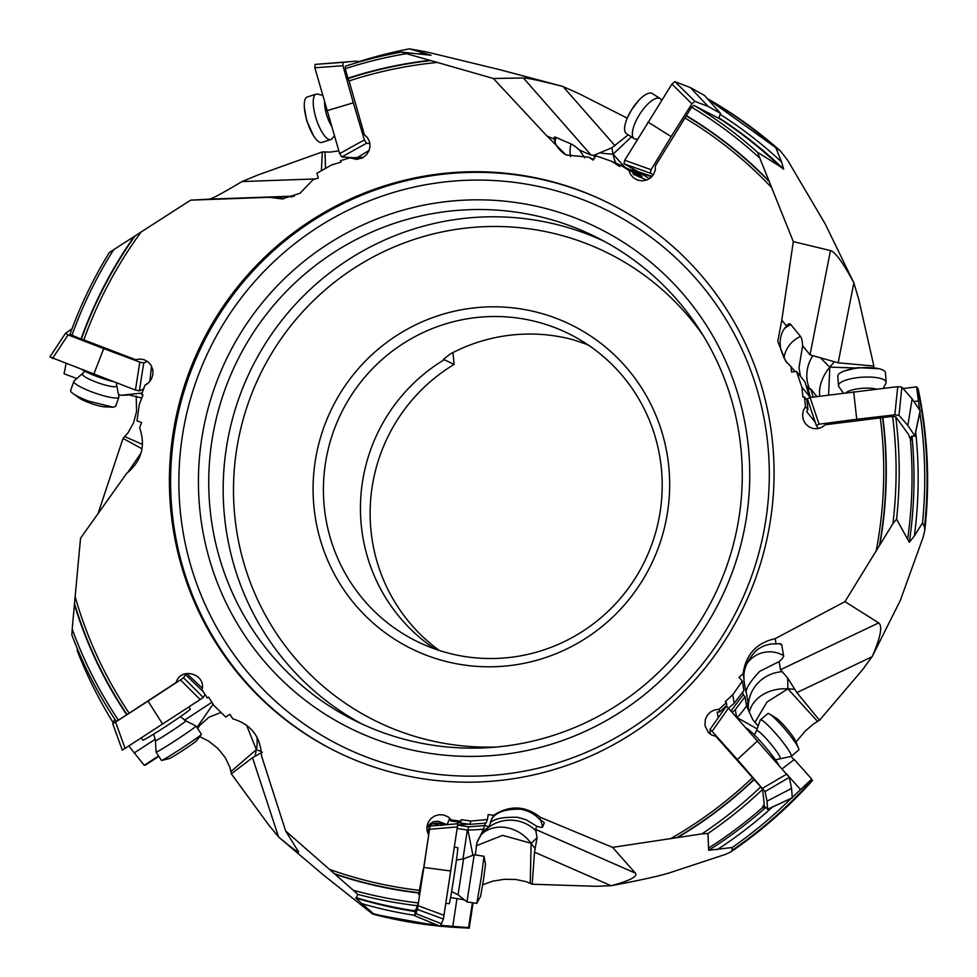 <?xml version="1.0" encoding="UTF-8"?>
<svg xmlns="http://www.w3.org/2000/svg" width="977" height="977" viewBox="0 0 977 977"><rect width="100%" height="100%" fill="white"/><g stroke="black" fill="none" stroke-linecap="round" stroke-linejoin="round"><path stroke-width="1.47" d="M199.809 509.518A279.178 274.769 -63.3 0 0 501.677 754.635A279.178 274.769 -63.3 0 0 748.358 446.721A279.178 274.769 -63.3 0 0 446.477 201.604A279.178 274.769 -63.3 0 0 199.809 509.518M170.926 511.386A306.192 301.356 -63.3 0 0 334.232 750.531A306.192 301.356 -63.3 0 0 642.329 726.729A306.192 301.356 -63.3 0 0 772.563 442.508A306.192 301.356 -63.3 0 0 609.257 203.363A306.192 301.356 -63.3 0 0 301.172 227.165A306.192 301.356 -63.3 0 0 170.926 511.386M359.609 61.453A444.437 437.415 116.7 0 1 409.375 48.85L426.167 51.83L499.296 69.562L562.789 86.428C540.611 80.798 527.47 77.965 523.354 77.952L493.373 78.49L437.366 62.455A417.558 410.951 -63.3 0 0 349.07 80.932L364.372 134.704L367.389 137.598L369.428 141.531L370.051 146.013L369.111 150.531L366.705 154.549L363.09 157.541L356.752 159.398L349.864 157.847L340.533 160.68L340.949 162.145L331.398 165.04L316.951 173.259L318.319 178.083L313.092 179.67L299.976 193.299L282.084 198.942L269.286 197.317L190.662 200.151L141.128 231.989A417.558 410.951 -63.3 0 0 83.851 339.898L135.693 359.719L139.821 359.011L144.181 359.731L148.101 361.905L151.093 365.349L152.778 369.697L152.925 374.386L151.533 378.844L148.809 382.557L145.023 385.182L141.531 394.366L142.935 394.903L139.357 404.307L136.963 420.818L141.604 422.589L139.638 427.731C145.878 445.915 141.543 461.144 126.631 473.442L80.541 538.205L74.411 604.592A420.342 413.698 -63.3 0 0 126.705 714.761L118.388 720.159A430.283 423.493 116.7 0 1 72.188 629.09L74.411 604.592M493.373 78.49L546.912 135.95L566.025 154.964L588.63 157.199L593.222 160.081L595.897 155.819L611.431 161.217L619.821 166.493L620.639 165.198L628.822 170.34L630.605 174.565L633.658 177.936L637.688 180.134L642.28 180.855L646.823 179.988L650.78 177.655L653.686 174.187L655.274 170.01L655.433 165.785L691.618 107.165L693.939 105.369A432.994 426.143 116.7 0 1 757.456 152.229L793.3 241.588L781.795 320.175L777.777 341.352L785.679 361.209L790.967 366.558L791.565 372.005L796.487 371.419L801.848 387.1L802.923 397.053L804.425 396.882L805.463 406.603L803.289 410.67L802.557 415.225L803.338 419.805L805.585 423.871L809.054 426.912L813.279 428.573L817.737 428.671L821.938 427.279L825.296 424.739L892.612 416.361A430.283 423.493 116.7 0 1 893.967 428.292A430.283 423.493 116.7 0 1 892.917 523.66L896.568 519.141L909.306 542.296L914.387 535.946L922.532 522.854L924.535 526.994L924.792 530.352L923.277 536.8L900.33 600.403L872.217 656.532C880.643 637.077 882.793 625.878 878.653 622.899L844.958 601.624L775.188 638.653C756.528 642.866 745.83 654.529 743.094 673.654L739.052 677.366L742.325 681.079L732.75 694.757L725.349 701.547L726.351 702.671L719.121 709.29L714.602 709.913L710.523 712.001L707.275 715.359L705.284 719.622L704.967 725.642L708.337 732.457L711.842 735.083L715.811 736.34L760.741 786.864A430.283 423.493 116.7 0 1 701.889 833.894L612.542 847.364L540.428 817.358C525.479 805.622 509.86 804.926 493.58 815.282L488.207 814.562L487.45 819.532L470.999 821.022L461.168 819.703L460.936 821.217L451.35 819.923L448.028 816.833L443.863 815.026L439.271 814.696L434.765 815.929L430.918 818.592L428.207 822.329L426.912 826.676L427.12 831.109L428.659 835.005L418.376 902.931A430.283 423.493 116.7 0 1 353.271 890.242L285.638 830.963L261.555 755.966C260.688 736.731 251.126 724.36 232.844 718.864L229.913 714.285L225.699 717.033L213.939 705.492L208.577 697.126L207.295 697.957L202.056 689.786C206.33 673.886 180.635 666.436 176.092 682.569L126.705 714.761M892.917 523.66L844.958 601.624M748.077 708.594L748.089 702.988L746.196 691.875C746.025 688.101 750.519 681.262 759.679 671.358L779.096 661.588L780.476 669.721L787.596 677.916A90.055 5.093 -86.3 0 1 787.889 688.834L766.994 702.011L754.842 722.504M779.096 661.588A22.789 5.215 153.6 0 0 783.578 655.64L781.771 645.052A22.789 5.215 153.6 0 0 781.063 644.112A22.789 5.215 153.6 0 0 776.092 643.953L775.188 638.653M879.898 544.58A420.342 413.698 -63.3 0 0 884.197 429.404A420.342 413.698 -63.3 0 0 882.829 417.472M892.612 416.361L895.75 416.788L908.573 434.521L911.004 440.102M805.463 406.603L807.894 409.583L806.599 411.61L815.221 422.211M804.425 396.882L806.831 399.837L807.698 407.201A18.013 3.358 82.8 0 0 807.894 409.583M809.677 397.529L804.95 381.812L796.487 371.419M801.848 387.1L809.615 396.638M919.235 415.494L920.236 415.152L919.907 412.343M919.626 410.059L916.597 386.831L903.09 388.541M913.935 401.523L918.392 400.961M916.597 386.831L918.209 389.017C927.918 435.681 930.104 482.809 924.792 530.352M816.955 396.564L810.715 388.895L813.279 397.041M810.58 397.395L808.016 389.237L810.715 388.895M808.016 389.237L806.831 387.771M809.298 389.078L807.527 386.892A26.477 4.946 82.8 0 1 806.623 386.098L806.098 385.439M795.07 371.59L790.967 366.558M781.795 320.175L786.607 326.086C782.101 330.58 779.951 336.747 780.134 344.6L780.794 349.314L783.884 357.704L787.047 362.821M800.444 376.279L798.991 367.767L802.618 345.773A22.789 5.777 97.7 0 0 800.481 336.442L790.869 324.633A27.014 25.426 -39.1 0 0 784.543 328.504M786.607 326.086A22.789 5.777 -82.3 0 1 788.61 324.034A22.789 5.777 -82.3 0 1 790.869 324.633M853.837 282.903L838.156 362.809L873.865 366.033L858.722 299.243L853.764 282.671C843.09 262.715 835.323 252.029 830.462 250.6L793.3 241.588M802.618 345.773L810.006 354.846L830.462 250.6M783.994 357.924A27.014 25.426 140.9 0 1 800.481 336.442M838.156 362.809L810.006 354.846M873.853 366.033L873.597 368.561M855.559 367.975L829.815 367.144L828.569 395.038M338.824 150.849L330.214 152.094L322.337 151.923L257.781 175.03L241.82 181.649C222.817 193.019 211.997 198.844 209.359 199.137L190.662 200.151M627.246 118.132L578.738 93.548L562.789 86.428M136.194 396.064L136.572 411.488L133.568 422.797L128.011 432.835L123.041 438.417L98.042 513.609M322.337 151.923L321.384 170.743M584.747 157.883L579.581 150.116L591.17 155.148L593.76 155.319L611.846 147.796L628.26 134.826M631.46 136.89L613.067 154.134L624.437 166.847L630.666 170.731A18.013 1.001 31.6 0 0 632.632 171.989L633.377 174.26L646.689 180.037M707.592 98.885L707.873 99.056A444.437 437.415 116.7 0 1 775.86 147.808L780.391 150.922L787.547 160.081L825.199 223.953L853.764 282.671M718.754 117.79L720.721 119.365A434.154 427.291 116.7 0 1 779.67 166.249L757.456 152.229M779.67 166.249L783.688 169.18L781.588 161.974A437.757 430.833 -63.3 0 0 720.684 114.675M775.86 147.808L781.588 161.974M780.391 150.922L707.287 98.555A444.437 437.415 -63.3 0 1 780.391 150.922M721.405 119.707L693.939 105.369M628.822 170.34L632.632 171.989M620.639 165.198L624.413 166.835M632.717 172.367L642.072 176.495L632.656 170.425L644.087 175.286L649.375 178.693M611.431 161.217L620.627 165.211M631.252 171.158L633.267 168.96M593.662 159.385L588.63 157.199M546.912 135.95L554.46 139.222C555.095 144.706 558.526 149.664 564.73 154.122L566.257 155.062M579.581 150.116A22.789 3.346 45.7 0 0 571.044 143.949L555.974 137.415A22.789 3.346 45.7 0 0 554.069 137.537A22.789 3.346 45.7 0 0 554.46 139.222M429.709 60.342A420.342 413.698 -63.3 0 0 347.873 78.233L345.223 68.72A430.283 423.493 116.7 0 1 406.383 53.662L437.366 62.455M409.375 48.85L423.969 53.027A437.757 430.833 -63.3 0 0 418.889 53.869M406.383 53.662L401.449 52.086L430.991 55.249M430.906 55.237L423.969 53.027M349.07 80.932L347.873 78.233M345.223 68.72L345.418 66.192A432.994 426.143 116.7 0 1 401.449 52.086M349.864 157.847L361.417 158.372M269.286 197.317L276.625 197L283.709 198.82M276.625 197L294.15 196.218M134.423 236.202A420.342 413.698 -63.3 0 0 80.993 339.056L69.978 334.293A432.994 426.143 116.7 0 1 109.277 252.567L141.128 231.989M71.858 335.526A430.283 423.493 116.7 0 1 113.784 249.477M83.851 339.898L80.993 339.056M145.023 385.182L147.356 383.802M141.763 397.993L129.001 394.916L121.172 395.319L118.437 394.293M122.076 395.184L142.044 393.023M116.519 384.169L116.849 383.094M66.045 363.774L64.055 373.751L76.914 378.6M199.784 736.695L208.748 741.152L217.908 748.492L225.137 757.419L229.827 767.177L230.926 771.561L256.365 749.652L246.546 725.166M113.002 722.406A444.437 437.415 116.7 0 1 77.171 650.572L77.342 648.765M118.388 720.159L116.275 721.405A432.994 426.143 116.7 0 1 71.858 634.977L72.188 629.09M285.638 830.963L298.596 851.895C298.925 853.275 292.306 848.354 278.726 837.118L323.143 874.757L372.725 914.118L440.077 926.257M439.76 926.135A444.437 437.415 -63.3 0 1 372.835 914.118L373.397 913.703L361.978 903.676A437.757 430.833 -63.3 0 0 414.675 915.351M418.376 902.931L415.64 910.369L412.416 910.466A434.154 427.291 116.7 0 1 356.373 897.741L355.689 897.924L361.978 903.676M356.373 897.741L357.777 894.358L353.271 890.242M335.026 874.22A420.342 413.698 -63.3 0 0 419.866 893.112M423.078 869.701L418.718 894.517M451.35 819.923L450.922 820.961L449.335 819.202L447.124 824.649M447.112 824.686L438.075 821.205L432.945 821.828L426.912 826.689M460.936 821.217L460.521 822.243L453.34 821.315A18.013 1.722 -171.4 0 0 450.922 820.961M457.212 828.472L467.934 830.132L468.655 826.798L457.712 825.125M470.999 821.022L469.656 824.344L457.786 822.524L457.273 823.782M487.45 819.532L485.984 823.135L469.656 824.344M485.361 823.184L483.554 829.143A18.013 1.588 -4.4 0 1 479.048 829.534A18.013 1.588 -4.4 0 1 467.36 829.998L462.951 859.113M475.298 854.912L476.861 843.066L483.554 829.143M483.249 831.146L488.976 826.652A18.013 1.722 8.6 0 1 485.019 825.418M488.976 826.652L490.723 822.353C494.948 818.579 503.863 816.894 517.492 817.297L526.09 819.752L536.825 826.249L535.555 829.4L537.069 837.655A90.055 4.641 -36.5 0 1 531.109 843.273L502.605 835.347L476.129 845.813M540.428 817.358L539.597 819.41C534.969 814.22 528.691 810.837 520.753 809.249C507.173 808.834 497.818 811.569 492.701 817.456A26.477 2.528 -171.4 0 0 492.188 817.798L490.527 821.901A26.477 2.528 -171.4 0 0 490.527 821.913A26.477 2.528 -171.4 0 0 490.723 822.353M492.701 817.456L493.58 815.282M612.542 847.364L635.404 873.145C638.03 876.479 629.982 880.656 611.26 885.687C639.141 880.46 658.425 876.222 669.098 872.962L725.655 854.325L730.759 851.932C760.778 831.525 787.951 807.796 812.278 780.745M544.213 823.037L542.553 827.14A22.789 2.235 23.7 0 1 536.825 826.249M539.597 819.41A22.789 2.235 23.7 0 1 544.226 822.903M730.759 851.932L732.066 850.381L732.213 847.511L708.655 850.283L707.959 833.528L701.889 833.894M677.769 837.448A420.342 413.698 -63.3 0 0 754.244 779.499M760.741 786.864L762.548 789.44L764.246 804.059L762.182 807.857L765.284 807.234M719.121 709.29L719.573 711.952L717.203 712.099L718.18 717.814M709.241 733.324L710.157 732.152M726.351 702.671L726.803 705.321L721.417 710.364A18.013 3.676 138.3 0 0 719.573 711.952M732.139 712.331L735.29 709.668L736.597 717.301M763.416 805.146L767.653 809.237L792.298 797.782L791.565 788.427L789.294 777.35L728.427 708.178L734.216 703.318L732.75 694.757M742.325 681.079L743.912 690.385L734.216 703.318M730.955 711.012L743.192 694.708L742.728 691.972M743.192 694.708L744.999 696.735L746.562 705.895A18.013 3.078 -54.8 0 1 743.912 709.583A18.013 3.078 -54.8 0 1 736.927 717.68M758.164 726.021L752.778 719.695L746.562 705.895M748.089 702.988A18.013 3.676 -41.7 0 1 746.208 703.831M776.092 643.953C769.155 643.452 762.512 645.663 756.149 650.597C747.002 660.44 742.972 670.002 744.059 679.271A26.477 5.398 138.3 0 0 743.961 680.505L745.756 691.093A26.477 5.398 138.3 0 0 745.927 691.557A26.477 5.398 138.3 0 0 746.196 691.875M744.059 679.271L743.094 673.654M746.489 664.323A27.014 26.232 170.3 0 1 751.753 658.339A27.014 26.232 170.3 0 1 783.578 655.64M757.138 728.891L737.171 717.631M794.032 759.74L791.077 756.43M782.259 768.728L794.301 759.52L811.728 779.084L812.412 780.525L811.655 781.014L812.412 780.525L811.826 779.878M792.274 797.44L811.728 779.084M789.123 799.333L789.734 799.784L791.346 798.307M789.734 799.784A444.437 437.415 116.7 0 1 732.213 847.511M732.066 850.381A444.437 437.415 -63.3 0 0 811.875 780.208L812.412 780.525M482.699 884.759L492.738 881.144L504.315 879.3L515.795 879.471L526.237 881.669L532.221 884.234L595.567 886.286L611.26 885.687M796.084 742.007L805.17 731.101L813.658 723.859L819.52 720.232L862.422 669.88L872.217 656.532M819.52 720.232L796.841 692.608L787.596 677.916M924.535 526.994A444.437 437.415 -63.3 0 0 924.84 435.229A444.437 437.415 -63.3 0 0 917.586 388.174L918.148 388.846M920.236 415.152A444.437 437.415 116.7 0 1 922.544 434.069A444.437 437.415 116.7 0 1 922.532 522.854M907.718 538.486A434.154 427.291 116.7 0 0 910.417 439.723C911.272 440.761 911.797 439.503 911.968 435.962M895.75 416.788A432.994 426.143 116.7 0 1 897.045 428.195A432.994 426.143 116.7 0 1 896.568 519.141M278.726 837.118L268.773 825.04L231.317 773.821L252.506 757.688L262.325 752.168M230.926 771.561L231.317 773.821M452.962 352.55L454.134 364.384L443.448 359.341L450.495 353.821A171.561 168.85 116.7 0 1 573.255 339.776L584.649 343.635A171.561 168.85 116.7 0 1 587.788 344.71M509.762 657.448A171.561 168.85 -63.3 0 0 661.344 468.227A171.561 168.85 -63.3 0 0 569.847 334.244A171.561 168.85 -63.3 0 0 475.836 317.598A171.561 168.85 -63.3 0 0 324.254 506.819A171.561 168.85 -63.3 0 0 415.75 640.814A171.561 168.85 -63.3 0 0 509.762 657.448M434.863 648.96A171.561 168.85 116.7 0 1 361.295 525.443A171.561 168.85 116.7 0 1 444.193 359.719M439.247 650.45A171.879 169.155 116.7 0 1 370.967 530.487A171.879 169.155 116.7 0 1 454.134 364.384M588.777 345.382L586.652 344.307M473.515 307.963A180.562 177.716 -63.3 0 0 313.971 507.124A180.562 177.716 -63.3 0 0 509.225 665.655A180.562 177.716 -63.3 0 0 668.769 466.493A180.562 177.716 -63.3 0 0 473.515 307.963M448.797 211.24A270.177 265.903 -63.3 0 0 210.079 509.225A270.177 265.903 -63.3 0 0 354.175 720.232A270.177 265.903 -63.3 0 0 502.215 746.428A270.177 265.903 -63.3 0 0 740.932 448.443A270.177 265.903 -63.3 0 0 596.837 237.435A270.177 265.903 -63.3 0 0 448.797 211.24M221.022 712.441L209.041 717.179L200.163 724.946L197.61 728.476M196.963 727.486L213.096 704.185M184.519 720.147L211.899 702.304M128.854 746.037L144.217 765.309L158.555 755.966M158.824 756.369L145.488 765.064L144.401 764.954M134.105 753.011L155.27 739.223M472.416 902.76L468.471 928.016L469.241 928.101L468.471 928.016L469.241 928.101L473.063 902.858M440.798 925.329L468.642 927.649M436.804 924.901A444.437 437.415 116.7 0 1 373.397 913.703M452.766 926.416L456.98 898.559L450.544 897.57M412.416 910.454L415.237 911.382M426.827 827.666A13.507 13.446 -157.9 0 1 443.68 824.942M444.083 824.906L440.774 823.306L432.078 823.965L426.851 827.385M441.213 825.467L435.412 824.612L437.244 825.492M439.613 825.296A13.507 1.295 8.6 0 1 435.412 824.612M432.078 823.965A13.507 1.295 8.6 0 1 430.051 823.513M417.875 905.752A432.994 426.143 116.7 0 1 357.777 894.358M472.917 855.241L467.934 830.132M456.98 898.559L464.393 899.866M468.655 826.798L484.995 825.602M457.737 824.906L468.288 824.136M540.293 819.813A27.014 26.892 -157.9 0 1 542.553 827.14M532.221 884.234L534.504 852.176L537.069 837.655M800.481 789.575L786.705 774.102M762.182 807.857A434.154 427.291 116.7 0 1 709.058 847.767M762.548 789.44A432.994 426.143 116.7 0 1 707.959 833.528M735.29 709.668L744.999 696.735M123.041 438.417L141.983 448.785M361.771 157.444L361.978 158.127M359.121 157.688L359.621 158.445M645.235 174.394L644.515 175.567M691.618 107.165A430.283 423.493 116.7 0 1 758.921 157.37M768.069 180.012A420.342 413.698 -63.3 0 0 686.294 115.567M644.429 174.089L644.087 175.286M632.656 170.425L627.405 168.63M570.531 156.613A27.014 25.158 113.4 0 1 571.044 143.949M779.902 758.396A18.172 2.247 49.8 0 0 767.678 740.273A18.172 2.247 49.8 0 0 767.592 740.175A18.172 2.247 49.8 0 0 756.503 730.711L760.265 720.086A23.863 2.955 49.8 0 1 760.387 719.902A23.863 2.955 49.8 0 1 774.834 732.518A23.863 2.955 49.8 0 1 791.199 756.357A23.863 2.955 49.8 0 1 791.004 756.442L775.42 759.825M791.199 756.357L798.71 750.006A23.863 2.955 -130.2 0 0 798.697 748.663A23.863 2.955 -130.2 0 0 782.345 726.18A23.863 2.955 -130.2 0 0 769.314 713.845A23.863 2.955 -130.2 0 0 767.898 713.552L760.387 719.902M798.697 748.663L795.412 740.578A16.206 2.003 -130.2 0 0 784.702 726.241A16.206 2.003 -130.2 0 0 776.678 718.4L769.229 713.796M778.571 764.551A28.37 3.517 -130.2 0 0 762.292 743.375A28.37 3.517 -130.2 0 0 746.037 727.865M757.627 740.81L737.354 759.544L712.123 731.321L728.427 708.178L726.265 706.408M710.316 734.154L709.949 729.55L712.123 731.321M737.354 759.544L765.064 791.59L789.294 777.35M791.565 788.427L767.018 801.164L765.064 791.59M767.018 801.164L767.653 809.237M458.066 894.798L463.587 858.868L474.199 854.741L466.957 901.918L458.066 894.798L451.606 891.488M466.957 901.918L476.776 903.395L481.246 877.664L484.018 856.279L474.199 854.741M476.776 903.395L480.611 896.214L483.639 878.763L485.52 864.279L484.018 856.279M445.891 903.236L449.188 903.749A28.37 0.647 -81.3 0 0 454.366 874.244A28.37 0.647 -81.3 0 0 457.798 847.67L454.39 847.144M415.396 910.344L414.663 915.73L440.236 926.318L443.411 919.039L457.847 823.733L430.185 826.102M440.224 926.306L414.614 915.718M450.8 871.008L423.871 867.417L430.027 826.115L427.389 832.123M423.871 867.417L417.399 909.44L443.411 919.039M441.641 923.839L415.884 913.593L417.399 909.44M415.884 913.593L414.663 915.73M155.428 740.786A18.172 0.696 146.8 0 0 170.132 731.993A18.172 0.696 146.8 0 0 170.242 731.932A18.172 0.696 146.8 0 0 185.825 720.879L195.974 725.996A23.863 0.916 146.8 0 1 195.998 726.009A23.863 0.916 146.8 0 1 175.518 740.505A23.863 0.916 146.8 0 1 156.064 752.156A23.863 0.916 146.8 0 1 156.051 752.131L155.428 740.786L153.731 734.106M169.534 758.494L161.608 760.46A23.863 0.916 -33.2 0 0 180.94 748.785A23.863 0.916 -33.2 0 0 201.384 734.411A23.863 0.916 -33.2 0 0 201.421 734.289L195.998 726.009M169.571 758.482A16.206 0.623 -33.2 0 0 182.589 750.592A16.206 0.623 -33.2 0 0 196.414 740.896L201.384 734.411M141.36 737.916L142.825 740.163A28.37 1.087 -33.2 0 0 165.015 726.937A28.37 1.087 -33.2 0 0 190.295 709.094L188.891 706.945M114.822 719.219L112.782 723.847L122.308 750.141L200.187 699.581L203.228 697.431L205.109 694.537M203.301 691.728L185.532 674.68L185.691 673.654M185.532 674.68L183.529 677.769L180.489 679.907L200.187 699.581M162.622 724.091L148.028 701.095L180.489 679.907M148.028 701.095L112.782 723.847L122.296 750.128M82.618 373.776A18.172 3.114 -160.7 0 0 96.051 382.08A18.172 3.114 -160.7 0 0 96.173 382.129A18.172 3.114 -160.7 0 0 116.751 385.744L118.913 396.686A23.863 4.079 -160.7 0 1 118.889 397.114A23.863 4.079 -160.7 0 1 91.887 391.936A23.863 4.079 -160.7 0 1 73.849 381.323A23.863 4.079 -160.7 0 1 74.093 380.981L84.975 371.333M73.849 381.323L70.613 390.544A23.863 4.079 19.3 0 0 72.017 392.791A23.863 4.079 19.3 0 0 88.663 401.144L113.161 407.214L115.665 406.322L118.889 397.114M72.017 392.791L79.638 398.335A16.206 2.772 19.3 0 0 89.225 402.793A16.206 2.772 19.3 0 0 103.574 406.762M82.801 370.222A28.37 4.861 19.3 0 0 95.636 375.974A28.37 4.861 19.3 0 0 112.233 381.36M65.471 333.352L49.9 356.923L135.437 390.055L139.369 390.898L143.582 388.968M149.835 381.445L151.533 366.143M147.332 361.331L143.741 362.968L139.809 362.125L135.437 390.055M93.707 374.423L103.745 348.618L139.809 362.125M103.745 348.618L68.085 334.879L65.532 333.267L71.993 328.785M334.378 135.925L332.033 138.685A23.863 7.535 -107.9 0 1 330.8 139.552A23.863 7.535 -107.9 0 1 315.693 117.179A23.863 7.535 -107.9 0 1 316.157 94.122A23.863 7.535 -107.9 0 1 317.659 94.11L322.569 95.319M316.157 94.122L307.205 97.004A23.863 7.535 72.1 0 0 304.335 107.079A23.863 7.535 72.1 0 0 306.754 120.061A23.863 7.535 72.1 0 0 313.556 135.803A23.863 7.535 72.1 0 0 321.848 142.434L330.8 139.552M353.576 157.7L363.505 157.297M326.88 110.706L353.32 102.817L342.939 65.703L343.122 62.333L355.591 61.197L315.046 64.409L314.863 67.779L339.654 153.621L341.779 156.967L353.466 157.688M356.849 157.895L369.172 150.373M369.88 143.472L366.497 143.253L364.372 139.919L339.654 153.621M353.32 102.817L364.372 139.919M355.591 61.197L360.769 61.514M637.468 139.21L636.174 139.198A23.863 8.61 -57.2 0 1 634.232 138.673A23.863 8.61 -57.2 0 1 639.166 115.139A23.863 8.61 -57.2 0 1 660.073 98.543A23.863 8.61 -57.2 0 1 661.368 100.094L661.539 100.46M660.073 98.543L652.306 93.536A23.863 8.61 122.8 0 0 638.323 100.863A23.863 8.61 122.8 0 0 631.398 110.132A23.863 8.61 122.8 0 0 627.21 118.217A23.863 8.61 122.8 0 0 626.465 133.666L634.232 138.673M718.852 118.327L720.452 113.308L704.466 95.441L690.299 87.539L674.899 81.628L671.907 84.071L624.694 160.277L624.01 163.794L638.176 171.696L651.647 176.861M638.176 171.696L652.05 176.422M653.295 174.822L650.389 173.21L651.085 169.693L624.694 160.277M647.91 121.991L671.15 136.597L651.085 169.693M671.15 136.597L691.887 103.818L694.891 101.376L674.899 81.628M690.299 87.539L708.203 106.481L694.891 101.376M708.203 106.481L720.452 113.308M843.432 393.096L838.913 386.733A23.863 6.729 -4 0 1 838.486 385.622A23.863 6.729 -4 0 1 857.208 377.696A23.863 6.729 -4 0 1 886.102 382.288A23.863 6.729 -4 0 1 885.834 383.448L883.306 388.321M886.102 382.288L885.443 372.811A23.863 6.729 176 0 0 878.592 368.647A23.863 6.729 176 0 0 856.536 368.207A23.863 6.729 176 0 0 843.896 371.113A23.863 6.729 176 0 0 837.826 376.133L838.486 385.622M909.379 437.501L914.765 435.803L920.139 410.816L912.152 398.848L901.869 387.161L897.741 386.66L810.08 397.468L807.368 398.811L816.283 425.313M818.372 428.561L816.357 425.545L819.068 424.189L810.08 397.468M853.666 391.753L856.744 419.255L819.068 424.189M856.744 419.255L894.834 414.846L898.974 415.359L901.869 387.161M912.152 398.848L907.865 425.459L898.974 415.359M907.865 425.459L914.765 435.803M767.824 444.486A298.986 294.26 116.7 0 1 503.643 774.26A298.986 294.26 116.7 0 1 180.342 511.753A298.986 294.26 116.7 0 1 444.523 181.978A298.986 294.26 116.7 0 1 767.824 444.486M334.83 750.824A306.192 301.356 116.7 0 1 172.123 511.985A306.192 301.356 116.7 0 1 302.088 227.959A306.192 301.356 116.7 0 1 609.856 203.668M771.305 187.266A417.558 410.951 -63.3 0 0 685.231 118.156M876.088 551.407A417.558 410.951 -63.3 0 0 881.669 429.831A417.558 410.951 -63.3 0 0 880.338 418.156M670.332 838.803A417.558 410.951 -63.3 0 0 752.449 777.729M329.359 869.335A417.558 410.951 -63.3 0 0 420.244 890.426M75.205 596.91A417.558 410.951 -63.3 0 0 129.098 713.137M780.476 669.721L878.653 622.899M882.561 417.606A420.012 413.369 116.7 0 1 883.916 429.465A420.012 413.369 116.7 0 1 879.471 545.435M809.664 389.029A36.027 33.902 140.9 0 1 812.559 356.153M834.065 362.088L829.815 367.144A36.027 25.683 -46 0 0 819.74 396.198M124.8 436.609L142.508 444.45M242.052 181.551L315.486 178.938M325.011 152.082L325.5 168.398M563.008 86.526L614.985 145.695M611.846 147.796L613.067 154.134A36.027 25.915 -87.7 0 0 615.815 163.122M686.22 115.909A420.012 413.369 116.7 0 1 768.508 180.904M591.17 155.148L523.354 77.952M294.431 196.108L209.359 199.137M127.45 472.856L140.944 453.206M535.555 829.4L635.404 873.145M781.771 645.052A27.014 26.232 -9.7 0 0 779.157 643.696M748.406 709.778A36.027 34.989 170.3 0 1 782.064 671.712M817.529 721.38L787.889 688.834A36.027 28.174 -0.4 0 0 749.249 712.551M872.082 656.727L796.841 692.608M914.387 535.946A437.757 430.833 -63.3 0 0 915.974 434.826A437.757 430.833 -63.3 0 0 915.681 431.993M909.306 542.296A434.154 427.291 -63.3 0 0 912.078 437.146M820.839 358.168A90.055 6.057 -140 0 0 829.815 367.144M794.484 689.261L787.889 688.834M496.731 747.002A261.164 257.036 -63.3 0 1 234.81 516.369A261.164 257.036 116.7 0 1 234.785 516.186A261.164 257.036 116.7 0 1 402.231 243.688A261.164 257.036 116.7 0 1 703.379 335.88M361.453 723.749A270.177 265.903 116.7 0 1 224.539 516.674A270.177 265.903 116.7 0 1 224.515 516.479A270.177 265.903 116.7 0 1 336.112 268.077A270.177 265.903 116.7 0 1 604.006 241.185M255.009 756.125L256.365 749.652A36.027 32.717 109.7 0 0 256.914 737.085M261.457 751.716A90.055 5.654 11.8 0 0 256.365 749.652M278.592 836.947L252.506 757.688M530.267 883.293L531.109 843.273A36.027 31.215 48.4 0 0 484.042 832.172A36.027 31.215 48.4 0 0 482.565 833.271M440.309 926.184A444.437 437.415 -63.3 0 0 468.471 928.016M355.689 897.924A434.154 427.291 -63.3 0 0 415.201 911.59M477.423 841.405A36.027 35.844 -157.9 0 1 536.104 831.073M491.175 820.289A27.014 26.892 -157.9 0 1 492.628 817.48M611.04 885.699L534.504 852.176M535.042 848.586L531.109 843.273M717.13 849.734A437.757 430.833 -63.3 0 0 772.343 807.149M708.655 850.283A434.154 427.291 -63.3 0 0 765.614 807.6M754.036 779.316A420.012 413.369 116.7 0 1 676.89 837.631M419.902 892.795A420.012 413.369 116.7 0 1 334.354 873.646M126.998 714.553A420.012 413.369 116.7 0 1 74.521 603.676M81.372 339.129A420.012 413.369 116.7 0 1 135.266 235.677M291.427 197.207A27.014 25.536 87.5 0 1 290.853 196.353M348.068 78.563A420.012 413.369 116.7 0 1 430.674 60.598M600.501 152.888A90.055 19.455 169.1 0 0 613.067 154.134M594.688 157.761A36.027 33.536 113.4 0 1 593.76 155.319M783.688 169.18A434.154 427.291 -63.3 0 0 719.06 117.985M555.974 137.415A27.014 25.158 -66.6 0 0 555.095 142.141M786.9 773.992L762.658 788.219M429.636 829.29L457.456 826.908M444.059 915.302L418.046 905.703M186.644 673.471L202.3 688.199L186.656 673.471M203.228 697.431L183.529 677.769M125.129 748.467L115.616 722.162M139.369 390.898L143.741 362.968M52.453 358.535L68.085 334.879M331.362 125.752A18.172 5.74 -107.9 0 1 326.452 114.224A18.172 5.74 -107.9 0 1 326.416 114.101A18.172 5.74 -107.9 0 1 324.584 102.5M341.779 156.967L366.497 143.253M314.863 67.779L342.939 65.703M343.122 62.333L315.046 64.409M624.01 163.794L650.389 173.21M671.907 84.071L691.887 103.818M845.862 392.778A18.172 5.129 -4 0 1 859.076 388.626A18.172 5.129 -4 0 1 859.21 388.602A18.172 5.129 -4 0 1 876.528 389.115M897.741 386.66L894.834 414.846M440.261 926.269L468.691 928.15M483.065 832.734C482.833 833.784 482.577 831.158 476.947 842.516M756.503 730.711L754.342 734.875M792.139 797.928L767.495 809.396M726.216 706.408L709.913 729.55M463.587 858.868L456.43 860.09M457.822 823.733L430.002 826.115M185.825 720.879L180.391 716.654M161.486 760.436L156.064 752.156M116.751 385.744L116.434 382.935M113.161 407.214L103.745 406.786M49.9 356.91L65.52 333.255M313.544 135.779L306.668 120.525L304.348 107.262M627.344 117.899L631.423 110.022L638.323 100.863M704.637 95.587L720.623 113.466M844.03 371.065L857.806 367.645L878.592 368.647M920.163 411.195L914.79 436.182M807.344 398.787L816.332 425.52"/></g></svg>
